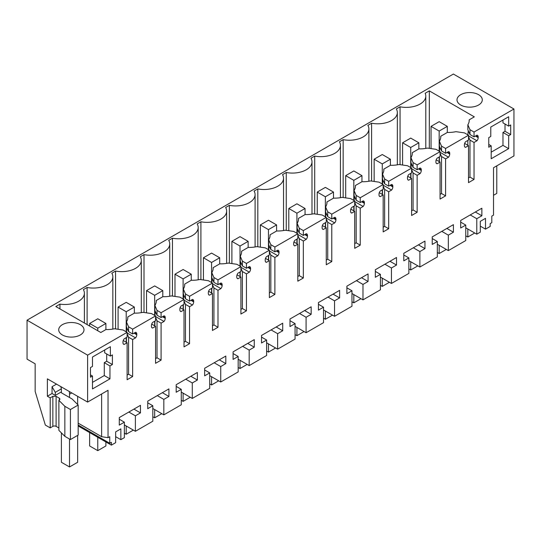 <?xml version="1.0" encoding="UTF-8"?>
<svg xmlns="http://www.w3.org/2000/svg" width="541" height="541" viewBox="0 0 541 541"><rect width="100%" height="100%" fill="white"/><g stroke="black" fill="none" stroke-linecap="round" stroke-linejoin="round"><path stroke-width="0.81" d="M127.115 375.048L128.575 374.203L132.64 376.55L127.115 379.741L127.115 342.757L124.187 344.448A3.449 1.988 -60 0 1 123.679 344.292A3.449 1.988 -60 0 1 122.969 342.71L122.969 341.986A3.449 1.988 -60 0 1 124.187 338.849L127.115 337.158L127.115 332.343L87.608 355.146L87.608 402.078L47.371 378.849L47.371 396.215L50.218 397.858L50.218 427.89L45.343 425.077L35.151 391.434L35.151 363.816L27.05 359.136L27.05 320.184L453.392 74.043L513.95 109.005L513.95 155.93L493.52 167.73L493.52 215.129L491.803 216.123L491.803 222.689L490.173 223.629L490.173 226.442L485.5 229.141L485.5 218.348L480.3 221.35L480.3 232.143L476.783 234.179L465.767 227.822M476.783 234.179L476.783 218.713L481.862 215.778L481.862 208.224L460.689 220.451L460.689 228.004L465.767 225.07L465.767 240.535L448.333 250.605L448.333 235.139L453.412 232.204L453.412 224.65L432.239 236.877L432.239 244.431L437.317 241.496L432.239 238.561M513.95 109.005L474.038 132.045L469.973 129.698L467.843 124.768A20.693 11.949 180 0 0 469.209 120.501A20.693 11.949 180 0 0 469.175 119.838L474.322 116.863L429.317 90.874L425.165 93.275A19.544 11.28 180 0 1 425.787 96.095A19.544 11.28 180 0 1 400.056 106.8L396.33 108.951A19.544 11.28 180 0 1 397.337 112.521A19.544 11.28 180 0 1 371.606 123.226L371.606 181.086M475.444 136.048L478.183 137.63L478.183 136.907A3.449 1.988 -60 0 0 477.473 135.324A3.449 1.988 -60 0 0 476.966 135.169L474.038 136.859L474.038 132.045M478.183 137.63A3.449 1.988 -60 0 1 476.966 140.775L474.038 142.459L469.973 140.112L468.513 136.738M468.513 177.942L469.973 177.096L474.038 179.443L474.038 142.459M474.038 179.443L468.513 182.635L468.513 145.651L464.645 143.419M464.692 146.827L465.585 147.341L468.513 145.651M465.585 147.341A3.449 1.988 -60 0 1 465.077 147.186A3.449 1.988 -60 0 1 464.367 145.61L464.367 144.887A3.449 1.988 -60 0 1 465.585 141.742L468.513 140.051L468.513 135.236L445.588 148.471L441.524 146.124L439.393 141.194A20.693 11.949 180 0 0 440.759 136.927A20.693 11.949 180 0 0 440.726 136.258L440.726 137.59M446.994 152.474L449.733 154.057L449.733 153.333A3.449 1.988 -60 0 0 449.023 151.751A3.449 1.988 -60 0 0 448.516 151.595L445.588 153.286L445.588 148.471M449.733 154.057A3.449 1.988 -60 0 1 448.516 157.194L445.588 158.885L441.524 156.538L441.524 193.522L445.588 195.869L445.588 158.885M445.588 195.869L440.063 199.061L440.063 162.077L436.195 159.845M436.242 163.254L437.135 163.767L440.063 162.077M437.135 163.767A3.449 1.988 -60 0 1 436.628 163.612A3.449 1.988 -60 0 1 435.918 162.03L435.918 161.306A3.449 1.988 -60 0 1 437.135 158.168L440.063 156.477L440.063 151.663L417.138 164.897L413.074 162.55L410.944 157.62A20.693 11.949 180 0 0 412.31 153.353A20.693 11.949 180 0 0 412.276 152.684L412.276 154.016M418.545 168.9L421.283 170.483L421.283 169.759A3.449 1.988 -60 0 0 420.573 168.177A3.449 1.988 -60 0 0 420.066 168.021L417.138 169.712L417.138 164.897M421.283 170.483A3.449 1.988 -60 0 1 420.066 173.62L417.138 175.311L413.074 172.964L413.074 209.949L417.138 212.295L417.138 175.311M417.138 212.295L411.613 215.487L411.613 178.503L407.745 176.271M407.792 179.68L408.685 180.194L411.613 178.503M408.685 180.194A3.449 1.988 -60 0 1 408.178 180.038A3.449 1.988 -60 0 1 407.468 178.456L407.468 177.732A3.449 1.988 -60 0 1 408.685 174.594L411.613 172.904L411.613 168.089L388.688 181.323L384.624 178.976L382.494 174.046A20.693 11.949 180 0 0 383.86 169.779A20.693 11.949 180 0 0 383.826 169.11L383.826 170.442M390.095 185.326L392.834 186.909L392.834 186.185A3.449 1.988 -60 0 0 392.124 184.603A3.449 1.988 -60 0 0 391.616 184.447L388.688 186.138L388.688 181.323M392.834 186.909A3.449 1.988 -60 0 1 391.616 190.047L388.688 191.737L384.624 189.391L384.624 226.375L388.688 228.721L388.688 191.737M388.688 228.721L383.163 231.913L383.163 194.929L379.295 192.697M379.342 196.106L380.235 196.62L383.163 194.929M380.235 196.62A3.449 1.988 -60 0 1 379.728 196.464A3.449 1.988 -60 0 1 379.018 194.882L379.018 194.158A3.449 1.988 -60 0 1 380.235 191.02L383.163 189.33L383.163 184.515L360.238 197.749L356.174 195.402L354.044 190.473A20.693 11.949 180 0 0 355.41 186.199A20.693 11.949 180 0 0 355.376 185.536L355.376 186.868M361.645 201.752L364.384 203.328L364.384 202.605A3.449 1.988 -60 0 0 363.674 201.029A3.449 1.988 -60 0 0 363.167 200.873L360.238 202.564L360.238 197.749M364.384 203.328A3.449 1.988 -60 0 1 363.167 206.473L360.238 208.163L356.174 205.817L356.174 242.801L360.238 245.147L360.238 208.163M360.238 245.147L354.713 248.339L354.713 211.355L350.845 209.124M350.893 212.525L351.785 213.046L354.713 211.355M351.785 213.046A3.449 1.988 -60 0 1 351.278 212.89A3.449 1.988 -60 0 1 350.568 211.308L350.568 210.584A3.449 1.988 -60 0 1 351.785 207.44L354.713 205.756L354.713 200.934L331.789 214.168L327.724 211.822L325.594 206.899A20.693 11.949 180 0 0 326.96 202.625A20.693 11.949 180 0 0 326.926 201.962L326.926 203.294M333.195 218.179L335.934 219.754L335.934 219.031A3.449 1.988 -60 0 0 335.224 217.455A3.449 1.988 -60 0 0 334.717 217.299L331.789 218.99L331.789 214.168M335.934 219.754A3.449 1.988 -60 0 1 334.717 222.899L331.789 224.589L327.724 222.243L327.724 259.227L331.789 261.574L331.789 224.589M331.789 261.574L326.264 264.765L326.264 227.781L322.395 225.55M322.443 228.951L323.335 229.472L326.264 227.781M323.335 229.472A3.449 1.988 -60 0 1 322.828 229.316A3.449 1.988 -60 0 1 322.118 227.734L322.118 227.01A3.449 1.988 -60 0 1 323.335 223.866L326.264 222.182L326.264 217.36L303.339 230.594L299.274 228.248L297.144 223.325A20.693 11.949 180 0 0 298.51 219.051A20.693 11.949 180 0 0 298.476 218.388L298.476 219.72M304.745 234.598L307.484 236.18L307.484 235.457A3.449 1.988 -60 0 0 306.767 233.881A3.449 1.988 -60 0 0 306.267 233.726L303.339 235.416L303.339 230.594M307.484 236.18A3.449 1.988 -60 0 1 306.267 239.325L303.339 241.016L299.274 238.669L299.274 275.653L303.339 278L303.339 241.016M303.339 278L297.814 281.185L297.814 244.207L293.946 241.969M293.993 245.377L294.886 245.891L297.814 244.207M294.886 245.891A3.449 1.988 -60 0 1 294.378 245.736A3.449 1.988 -60 0 1 293.668 244.16L293.668 243.436A3.449 1.988 -60 0 1 294.886 240.292L297.814 238.601L297.814 233.786L274.889 247.021L270.825 244.674L268.688 239.744A20.693 11.949 180 0 0 270.06 235.477A20.693 11.949 180 0 0 270.027 234.814L270.027 236.14M276.295 251.024L279.034 252.606L279.034 251.883A3.449 1.988 -60 0 0 278.317 250.307A3.449 1.988 -60 0 0 277.817 250.152L274.889 251.835L274.889 247.021M279.034 252.606A3.449 1.988 -60 0 1 277.817 255.751L274.889 257.442L270.825 255.095L270.825 292.072L274.889 294.419L274.889 257.442M274.889 294.419L269.364 297.611L269.364 260.634L265.496 258.395M265.543 261.803L266.436 262.317L269.364 260.634M266.436 262.317A3.449 1.988 -60 0 1 265.929 262.162A3.449 1.988 -60 0 1 265.218 260.586L265.218 259.863A3.449 1.988 -60 0 1 266.436 256.718L269.364 255.027L269.364 250.213L246.439 263.447L242.375 261.1L240.238 256.17A20.693 11.949 180 0 0 241.611 251.903A20.693 11.949 180 0 0 241.577 251.24L241.577 252.566M247.846 267.45L250.584 269.033L250.584 268.309A3.449 1.988 -60 0 0 249.868 266.733A3.449 1.988 -60 0 0 249.367 266.578L246.439 268.262L246.439 263.447M250.584 269.033A3.449 1.988 -60 0 1 249.367 272.177L246.439 273.868L242.375 271.521L242.375 308.498L246.439 310.845L246.439 273.868M246.439 310.845L240.914 314.037L240.914 277.053L237.046 274.821M237.093 278.23L237.986 278.743L240.914 277.053M237.986 278.743A3.449 1.988 -60 0 1 237.479 278.588A3.449 1.988 -60 0 1 236.769 277.012L236.769 276.289A3.449 1.988 -60 0 1 237.986 273.144L240.914 271.454L240.914 266.639L217.989 279.873L213.925 277.526L211.788 272.596A20.693 11.949 180 0 0 213.161 268.329A20.693 11.949 180 0 0 213.127 267.667L213.127 268.992M219.396 283.876L222.135 285.459L222.135 284.735A3.449 1.988 -60 0 0 221.418 283.153A3.449 1.988 -60 0 0 220.917 282.997L217.989 284.688L217.989 279.873M222.135 285.459A3.449 1.988 -60 0 1 220.917 288.603L217.989 290.287L213.925 287.94L213.925 324.925L217.989 327.271L217.989 290.287M217.989 327.271L212.464 330.463L212.464 293.479L208.596 291.247M208.643 294.656L209.536 295.17L212.464 293.479M209.536 295.17A3.449 1.988 -60 0 1 209.029 295.014A3.449 1.988 -60 0 1 208.319 293.438L208.319 292.715A3.449 1.988 -60 0 1 209.536 289.57L212.464 287.88L212.464 283.065L189.539 296.299L185.475 293.952L183.338 289.022A20.693 11.949 180 0 0 184.711 284.755A20.693 11.949 180 0 0 184.677 284.086L184.677 285.418M190.946 300.302L193.685 301.885L193.685 301.161A3.449 1.988 -60 0 0 192.968 299.579A3.449 1.988 -60 0 0 192.468 299.423L189.539 301.114L189.539 296.299M193.685 301.885A3.449 1.988 -60 0 1 192.468 305.023L189.539 306.713L185.475 304.367L185.475 341.351L189.539 343.697L189.539 306.713M189.539 343.697L184.014 346.889L184.014 309.905L180.146 307.673M180.194 311.082L181.086 311.596L184.014 309.905M181.086 311.596A3.449 1.988 -60 0 1 180.579 311.44A3.449 1.988 -60 0 1 179.869 309.865L179.869 309.141A3.449 1.988 -60 0 1 181.086 305.996L184.014 304.306L184.014 299.491L161.09 312.725L157.025 310.378L154.888 305.449A20.693 11.949 180 0 0 156.261 301.181A20.693 11.949 180 0 0 156.227 300.512L156.227 301.844M162.496 316.728L165.235 318.311L165.235 317.587A3.449 1.988 -60 0 0 164.518 316.005A3.449 1.988 -60 0 0 164.018 315.849L161.09 317.54L161.09 312.725M165.235 318.311A3.449 1.988 -60 0 1 164.018 321.449L161.09 323.139L157.025 320.793L157.025 357.777L161.09 360.123L161.09 323.139M161.09 360.123L155.565 363.315L155.565 326.331L151.696 324.1M151.744 327.508L152.636 328.022L155.565 326.331M152.636 328.022A3.449 1.988 -60 0 1 152.129 327.866A3.449 1.988 -60 0 1 151.419 326.284L151.419 325.56A3.449 1.988 -60 0 1 152.636 322.422L155.565 320.732L155.565 315.917L132.64 329.151L128.575 326.805L126.438 321.875A20.693 11.949 180 0 0 127.811 317.608A20.693 11.949 180 0 0 127.777 316.938L134.411 313.111A20.693 11.949 180 0 0 142.959 312.34L151.5 313.57L155.565 315.917M134.675 332.789L136.785 334.013A3.449 1.988 -60 0 0 136.068 332.431A3.449 1.988 -60 0 0 135.568 332.275L132.64 333.966L132.64 329.151M136.785 334.013L136.785 334.737A3.449 1.988 -60 0 1 135.568 337.875L132.64 339.565L128.575 337.219L127.115 333.838M132.64 376.55L132.64 339.565M87.608 402.078L108.038 390.284L108.038 437.683L101.627 436.688L101.627 393.983M437.317 241.496L437.317 256.961L419.884 267.031L419.884 251.565L424.962 248.63L424.962 241.076L403.789 253.303L403.789 260.857L408.868 257.922L408.868 273.388L391.434 283.457L391.434 267.991L396.512 265.056L396.512 257.502L375.339 269.729L375.339 277.283L380.418 274.348L380.418 289.814L362.984 299.876L362.984 284.417L368.063 281.482L368.063 273.929L346.889 286.155L346.889 293.702L351.968 290.774L351.968 306.24L334.534 316.302L334.534 300.837L339.613 297.908L339.613 290.355L318.439 302.575L318.439 310.128L323.518 307.2L323.518 322.659L306.084 332.729L306.084 317.263L311.163 314.335L311.163 306.781L289.99 319.001L289.99 326.554L295.068 323.626L295.068 339.085L277.634 349.155L277.634 333.689L282.713 330.761L282.713 323.207L261.54 335.427L261.54 342.98L266.618 340.046L266.618 355.511L249.185 365.581L249.185 350.115L254.263 347.18L254.263 339.626L233.09 351.853L233.09 359.407L238.168 356.472L238.168 371.938L220.735 382.007L220.735 366.541L225.813 363.606L225.813 356.052L204.64 368.279L204.64 375.833L209.719 372.898L209.719 388.364L192.285 398.433L192.285 382.967L197.364 380.032L197.364 372.478L176.19 384.705L176.19 392.259L181.269 389.324L181.269 404.79L163.835 414.859L163.835 399.393L168.914 396.458L168.914 388.905L147.74 401.131L147.74 408.685L152.819 405.75L152.819 421.216L135.385 431.285L135.385 415.819L140.464 412.884L140.464 405.331L119.291 417.557L119.291 425.111L124.369 422.176L124.369 437.642L120.853 439.671L120.853 428.878L115.652 431.88L115.652 442.673L111.385 445.135L111.385 442.322L109.755 443.262L109.755 436.688L108.038 437.683M112.4 364.533L109.958 365.946L109.958 378.849L104.271 375.562L104.271 362.659L106.712 361.253L112.4 364.533L112.4 354.916L110.371 356.086L110.371 346.7L92.484 357.026L92.484 366.413L90.455 367.582L90.455 377.205L92.484 376.036L90.455 374.859M92.484 376.036L92.484 388.938L109.958 378.849M510.697 134.581L510.697 124.957L508.668 126.134L508.668 116.748L490.782 127.067L490.782 136.454L488.753 137.63L488.753 147.253L491.187 145.84L491.187 158.75L508.668 148.66L508.668 135.75L502.974 132.471L505.01 131.294L510.697 134.581L508.668 135.75M476.783 218.713L470.237 214.939M448.333 250.605L437.317 244.248M465.767 225.07L460.689 222.135M481.862 215.778L475.323 212.004M485.5 229.141L480.3 226.145M496.773 165.85L496.773 193.414L493.52 195.294M27.05 320.184L87.608 355.146M127.115 332.343L123.05 329.996L114.509 328.759A20.693 11.949 180 0 1 105.962 329.53L100.815 332.505L55.811 306.517L59.956 304.123A19.544 11.28 180 0 0 84.389 293.202A19.544 11.28 180 0 0 83.382 289.624L87.108 287.481L87.108 324.593M371.606 123.226L367.88 125.377A19.544 11.28 180 0 1 368.888 128.947A19.544 11.28 180 0 1 343.156 139.646L339.43 141.796A19.544 11.28 180 0 1 340.438 145.373A19.544 11.28 180 0 1 314.706 156.072L310.98 158.222A19.544 11.28 180 0 1 311.988 161.8A19.544 11.28 180 0 1 286.257 172.498L282.53 174.648A19.544 11.28 180 0 1 283.538 178.226A19.544 11.28 180 0 1 257.807 188.924L254.081 191.074A19.544 11.28 180 0 1 255.088 194.652A19.544 11.28 180 0 1 229.357 205.35L225.631 207.501A19.544 11.28 180 0 1 226.638 211.071A19.544 11.28 180 0 1 200.907 221.776L197.181 223.927A19.544 11.28 180 0 1 198.189 227.497A19.544 11.28 180 0 1 172.457 238.202L168.731 240.353A19.544 11.28 180 0 1 169.739 243.923A19.544 11.28 180 0 1 144.007 254.628L140.281 256.779A19.544 11.28 180 0 1 141.289 260.349A19.544 11.28 180 0 1 115.558 271.055L111.831 273.205A19.544 11.28 180 0 1 112.839 276.776A19.544 11.28 180 0 1 87.108 287.481M478.589 105.015A12.646 7.304 180 0 1 464.814 106.597A12.646 7.304 180 0 1 457.003 99.848A12.646 7.304 180 0 1 460.709 94.689A12.646 7.304 180 0 1 474.491 93.106A12.646 7.304 180 0 1 482.295 99.848A12.646 7.304 180 0 1 478.589 105.015M62.411 324.647A12.646 7.304 180 0 1 76.186 323.065A12.646 7.304 180 0 1 83.997 329.807A12.646 7.304 180 0 1 80.291 334.967A12.646 7.304 180 0 1 66.509 336.549A12.646 7.304 180 0 1 58.705 329.807A12.646 7.304 180 0 1 62.411 324.647M474.038 136.859L469.973 134.513L469.973 129.698M467.843 124.768L467.843 129.799L469.973 134.513M467.843 134.973L468.29 130.624M468.513 135.892L476.966 140.775M469.973 177.096L469.973 140.112M468.513 135.236L464.448 132.89L455.907 131.659A20.693 11.949 180 0 1 447.366 132.43L440.726 136.258M445.588 153.286L441.524 150.939L441.524 146.124M439.393 141.194L439.393 146.226L441.524 150.939M439.393 151.399L439.84 147.051M440.063 152.319L448.516 157.194M440.063 153.164L441.524 156.538M440.063 194.368L441.524 193.522M440.063 151.663L435.999 149.316L427.458 148.085A20.693 11.949 180 0 1 418.917 148.856L412.276 152.684M417.138 169.712L413.074 167.365L413.074 162.55M410.944 157.62L410.944 162.652L413.074 167.365M410.944 167.825L411.39 163.477M411.613 168.745L420.066 173.62M411.613 169.59L413.074 172.964M411.613 210.794L413.074 209.949M411.613 168.089L407.549 165.742L399.008 164.511A20.693 11.949 180 0 1 390.467 165.276L383.826 169.11M388.688 186.138L384.624 183.791L384.624 178.976M382.494 174.046L382.494 179.078L384.624 183.791M382.494 184.251L382.94 179.903M383.163 185.164L391.616 190.047M383.163 186.009L384.624 189.391M383.163 227.22L384.624 226.375M383.163 184.515L379.099 182.168L370.558 180.931A20.693 11.949 180 0 1 362.017 181.702L355.376 185.536M360.238 202.564L356.174 200.217L356.174 195.402M354.044 190.473L354.044 195.497L356.174 200.217M354.044 200.677L354.49 196.329M354.713 201.59L363.167 206.473M354.713 202.435L356.174 205.817M354.713 243.646L356.174 242.801M354.713 200.934L350.649 198.588L342.108 197.357A20.693 11.949 180 0 1 333.567 198.128L326.926 201.962M331.789 218.99L327.724 216.643L327.724 211.822M325.594 206.899L325.594 211.923L327.724 216.643M325.594 217.103L326.04 212.748M326.264 218.016L334.717 222.899M326.264 218.862L327.724 222.243M326.264 260.072L327.724 259.227M326.264 217.36L322.199 215.014L313.658 213.783A20.693 11.949 180 0 1 305.117 214.554L298.476 218.388M303.339 235.416L299.274 233.07L299.274 228.248M297.144 223.325L297.144 228.349L299.274 233.07M297.144 233.523L297.591 229.174M297.814 234.442L306.267 239.325M297.814 235.288L299.274 238.669M297.814 276.498L299.274 275.653M297.814 233.786L293.749 231.44L285.208 230.209A20.693 11.949 180 0 1 276.667 230.98L270.027 234.814M274.889 251.835L270.825 249.489L270.825 244.674M268.688 239.744L268.688 244.775L270.825 249.489M268.688 249.949L269.141 245.6M269.364 250.868L277.817 255.751M269.364 251.714L270.825 255.095M269.364 292.918L270.825 292.072M269.364 250.213L265.3 247.866L256.759 246.635A20.693 11.949 180 0 1 248.218 247.406L241.577 251.24M246.439 268.262L242.375 265.915L242.375 261.1M240.238 256.17L240.238 261.202L242.375 265.915M240.238 266.375L240.691 262.027M240.914 267.295L249.367 272.177M240.914 268.14L242.375 271.521M240.914 309.344L242.375 308.498M240.914 266.639L236.85 264.292L228.309 263.061A20.693 11.949 180 0 1 219.768 263.832L213.127 267.667M217.989 284.688L213.925 282.341L213.925 277.526M211.788 272.596L211.788 277.628L213.925 282.341M211.788 282.801L212.241 278.453M212.464 283.721L220.917 288.603M212.464 284.566L213.925 287.94M212.464 325.77L213.925 324.925M212.464 283.065L208.4 280.718L199.859 279.487A20.693 11.949 180 0 1 191.318 280.258L184.677 284.086M189.539 301.114L185.475 298.767L185.475 293.952M183.338 289.022L183.338 294.054L185.475 298.767M183.338 299.227L183.791 294.879M184.014 300.147L192.468 305.023M184.014 300.992L185.475 304.367M184.014 342.196L185.475 341.351M184.014 299.491L179.95 297.144L171.409 295.913A20.693 11.949 180 0 1 162.868 296.684L156.227 300.512M161.09 317.54L157.025 315.193L157.025 310.378M154.888 305.449L154.888 310.48L157.025 315.193M154.888 315.653L155.341 311.305M155.565 316.573L164.018 321.449M155.565 317.418L157.025 320.793M155.565 358.622L157.025 357.777M132.64 333.966L128.575 331.619L128.575 326.805M126.438 321.875L126.438 326.906L128.575 331.619M126.438 332.079L126.892 327.731M127.115 332.999L135.568 337.875M128.575 374.203L128.575 337.219M127.115 342.757L123.247 340.526M123.294 343.934L124.187 344.448M64.846 436.337L64.846 406.305L70.431 409.523L78.174 405.053L78.174 435.092L70.431 439.562L64.846 436.337L58.895 430.386L58.895 400.354L60.031 399.143L59.361 398.21L56.108 396.33L52.856 396.33L50.218 397.858M50.218 427.89L52.856 426.369A2.299 1.325 0 0 1 56.108 426.369L58.895 427.978M101.627 436.688L78.174 423.15M78.174 425.023L109.755 443.262M78.174 425.963L111.385 445.135M120.853 439.671L115.652 436.668M124.369 422.176L119.291 419.241M140.464 412.884L133.918 409.111M135.385 415.819L128.839 412.039M135.385 431.285L124.369 424.922M152.819 405.75L147.74 402.815M168.914 396.458L162.368 392.685M163.835 399.393L157.289 395.613M163.835 414.859L152.819 408.502M181.269 389.324L176.19 386.389M197.364 380.032L190.824 376.259M192.285 382.967L185.739 379.187M192.285 398.433L181.269 392.076M209.719 372.898L204.64 369.963M225.813 363.606L219.274 359.833M220.735 366.541L214.189 362.768M220.735 382.007L209.719 375.65M238.168 356.472L233.09 353.543M254.263 347.18L247.724 343.407M249.185 350.115L242.639 346.341M249.185 365.581L238.168 359.224M266.618 340.046L261.54 337.117M282.713 330.761L276.174 326.98M277.634 333.689L271.088 329.915M277.634 349.155L266.618 342.798M295.068 323.626L289.99 320.691M311.163 314.335L304.624 310.554M306.084 317.263L299.538 313.489M306.084 332.729L295.068 326.372M323.518 307.2L318.439 304.265M339.613 297.908L333.073 294.128M334.534 300.837L327.988 297.063M334.534 316.302L323.518 309.946M351.968 290.774L346.889 287.839M368.063 281.482L361.523 277.702M362.984 284.417L356.438 280.637M362.984 299.876L351.968 293.52M380.418 274.348L375.339 271.413M396.512 265.056L389.973 261.276M391.434 267.991L384.888 264.211M391.434 283.457L380.418 277.093M408.868 257.922L403.789 254.987M424.962 248.63L418.423 244.857M419.884 251.565L413.338 247.785M419.884 267.031L408.868 260.667M453.412 232.204L446.873 228.43M448.333 235.139L441.787 231.359M109.958 365.946L104.271 362.659M92.484 382.365L104.271 375.562M110.371 356.086L104.677 352.8L104.677 349.986M106.712 353.976L106.712 361.253M508.668 126.134L502.974 122.848L502.974 120.028M505.01 124.017L505.01 131.294M508.668 148.66L502.974 145.373L502.974 132.471M491.187 152.177L502.974 145.373M491.187 145.84L488.753 144.433M59.956 308.918L59.956 304.123M115.558 271.055L115.558 328.914M144.007 254.628L144.007 312.488M172.457 238.202L172.457 296.062M200.907 221.776L200.907 279.636M229.357 205.35L229.357 263.21M257.807 188.924L257.807 246.784M286.257 172.498L286.257 230.358M314.706 156.072L314.706 213.938M343.156 139.646L343.156 197.512M400.056 164.66L400.056 106.8M429.317 90.874L429.317 148.349M469.175 121.164L469.175 119.838M467.843 145.265L467.843 140.437M439.393 161.691L439.393 156.863M410.944 178.117L410.944 173.289M382.494 194.544L382.494 189.715M354.044 210.97L354.044 206.141M325.594 227.389L325.594 222.567M297.144 243.815L297.144 238.994M268.688 260.241L268.688 255.42M240.238 276.667L240.238 271.846M211.788 293.094L211.788 288.265M183.338 309.52L183.338 304.691M154.888 325.946L154.888 321.117M127.777 318.27L127.777 316.938M126.438 342.372L126.438 337.543M61.39 391.873L55.297 395.39L55.297 392.34L52.044 386.707L52.044 393.517L55.297 395.39M52.044 393.517L47.371 396.215M64.846 406.305L58.895 400.354M60.72 386.558A5.748 3.32 60 0 1 61.39 389.527L61.39 392.813L72.129 399.008L78.174 405.053M56.514 384.13L52.044 386.707M70.431 439.562L70.431 409.523M61.356 388.844L55.297 392.34M465.767 235.822L467.823 237.005L474.748 233.002M467.823 237.005L467.823 229.005M61.39 432.881L61.39 462.271L69.519 466.957L77.647 462.271L77.647 435.39M69.519 466.957L69.519 439.035M69.519 397.507L69.519 394.22L71.757 392.928M69.316 391.515A17.244 9.954 60 0 1 69.519 394.22M77.647 396.33L77.647 404.533M439.17 121.671L431.042 126.364L439.17 131.057L447.299 126.364L439.17 121.671M431.042 126.364L431.042 148.599M439.17 131.057L439.17 151.142M439.17 156.991L439.17 161.563M439.17 245.31L439.17 253.546L446.298 249.428M437.317 252.478L439.17 253.546M447.299 126.364L447.299 132.464M410.72 138.097L402.592 142.79L410.72 147.483L418.849 142.79L410.72 138.097M402.592 142.79L402.592 165.025M410.72 147.483L410.72 167.568M410.72 173.418L410.72 177.989M410.72 261.736L410.72 269.973L417.848 265.854M408.868 268.904L410.72 269.973M418.849 142.79L418.849 148.89M382.271 154.523L374.142 159.216L382.271 163.909L390.399 159.216L382.271 154.523M374.142 159.216L374.142 181.451M382.271 163.909L382.271 183.994M382.271 189.844L382.271 194.415M382.271 278.162L382.271 286.399L389.398 282.28M380.418 285.33L382.271 286.399M390.399 159.216L390.399 165.316M353.821 170.949L345.692 175.642L353.821 180.336L361.949 175.642L353.821 170.949M345.692 175.642L345.692 197.878M353.821 180.336L353.821 200.42M353.821 206.27L353.821 210.841M353.821 294.588L353.821 302.825L360.948 298.706M351.968 301.756L353.821 302.825M361.949 175.642L361.949 181.742M325.371 187.375L317.242 192.069L325.371 196.762L333.499 192.069L325.371 187.375M317.242 192.069L317.242 214.304M325.371 196.762L325.371 216.846M325.371 222.696L325.371 227.261M325.371 311.014L325.371 319.251L332.499 315.132M323.518 318.182L325.371 319.251M333.499 192.069L333.499 198.168M296.921 203.801L288.793 208.495L296.921 213.188L305.05 208.495L296.921 203.801M288.793 208.495L288.793 230.723M296.921 213.188L296.921 233.272M296.921 239.122L296.921 243.687M296.921 327.44L296.921 335.677L304.049 331.559M295.068 334.608L296.921 335.677M305.05 208.495L305.05 214.594M268.464 220.228L260.336 224.921L268.464 229.614L276.6 224.921L268.464 220.228M260.336 224.921L260.336 247.149M268.464 229.614L268.464 249.699M268.464 255.548L268.464 260.113M268.464 343.866L268.464 352.103L275.599 347.985M266.618 351.035L268.464 352.103M276.6 224.921L276.6 231.021M240.015 236.654L231.886 241.347L240.015 246.04L248.143 241.347L240.015 236.654M231.886 241.347L231.886 263.575M240.015 246.04L240.015 266.125M240.015 271.974L240.015 276.539M240.015 360.292L240.015 368.522L247.149 364.411M238.168 367.461L240.015 368.522M248.143 241.347L248.143 247.447M211.565 253.08L203.436 257.766L211.565 262.459L219.693 257.766L211.565 253.08M203.436 257.766L203.436 280.001M211.565 262.459L211.565 282.551M211.565 288.394L211.565 292.965M211.565 376.719L211.565 384.949L218.699 380.83M209.719 383.887L211.565 384.949M219.693 257.766L219.693 263.873M183.115 269.499L174.986 274.192L183.115 278.885L191.244 274.192L183.115 269.499M174.986 274.192L174.986 296.427M183.115 278.885L183.115 298.977M183.115 304.82L183.115 309.391M183.115 393.138L183.115 401.375L190.249 397.256M181.269 400.306L183.115 401.375M191.244 274.192L191.244 280.299M154.665 285.925L146.537 290.618L154.665 295.312L162.794 290.618L154.665 285.925M146.537 290.618L146.537 312.854M154.665 295.312L154.665 315.396M154.665 321.246L154.665 325.817M154.665 409.564L154.665 417.801L161.8 413.682M152.819 416.732L154.665 417.801M162.794 290.618L162.794 296.718M126.215 302.351L118.087 307.045L126.215 311.738L134.344 307.045L126.215 302.351M118.087 307.045L118.087 329.28M126.215 311.738L126.215 331.822M126.215 337.672L126.215 342.243M126.215 425.99L126.215 434.227L133.35 430.109M124.369 433.158L126.215 434.227M134.344 307.045L134.344 313.144M97.765 318.777L89.637 323.471L97.765 328.164L105.894 323.471L97.765 318.777M89.637 323.471L89.637 326.054M89.637 432.584L89.637 445.96L97.765 450.653L105.894 445.96L105.894 441.97M97.765 328.164L97.765 330.747M97.765 437.277L97.765 450.653M105.894 323.471L105.894 329.57M476.073 135.69L478.183 136.907M468.323 131.936L469.033 132.349M447.623 152.109L449.733 153.333M439.874 148.362L440.584 148.775M419.174 168.535L421.283 169.759M411.424 164.789L412.134 165.201M390.724 184.961L392.834 186.185M382.974 181.215L383.684 181.627M362.274 201.387L364.384 202.605M354.524 197.634L355.234 198.047M333.824 217.813L335.934 219.031M326.074 214.06L326.784 214.473M305.374 234.239L307.484 235.457M297.624 230.486L298.334 230.899M276.924 250.666L279.034 251.883M269.175 246.912L269.885 247.325M248.475 267.092L250.584 268.309M240.725 263.339L241.435 263.751M220.025 283.518L222.135 284.735M212.275 279.765L212.985 280.177M191.575 299.944L193.685 301.161M183.825 296.191L184.535 296.603M163.125 316.363L165.235 317.587M155.375 312.617L156.085 313.029M126.925 329.043L127.635 329.455M134.046 333.155L136.785 334.737M52.856 426.369L52.856 396.33M59.361 400.083L59.361 398.21M56.108 426.369L56.108 396.33M84.389 323.024L84.389 293.202M112.839 329.084L112.839 276.776M141.289 312.657L141.289 260.349M169.739 296.231L169.739 243.923M198.189 279.812L198.189 227.497M226.638 263.386L226.638 211.071M255.088 246.96L255.088 194.652M283.538 230.534L283.538 178.226M311.988 214.108L311.988 161.8M340.438 197.681L340.438 145.373M368.888 181.255L368.888 128.947M397.337 164.829L397.337 112.521M425.787 148.403L425.787 96.095"/></g></svg>
